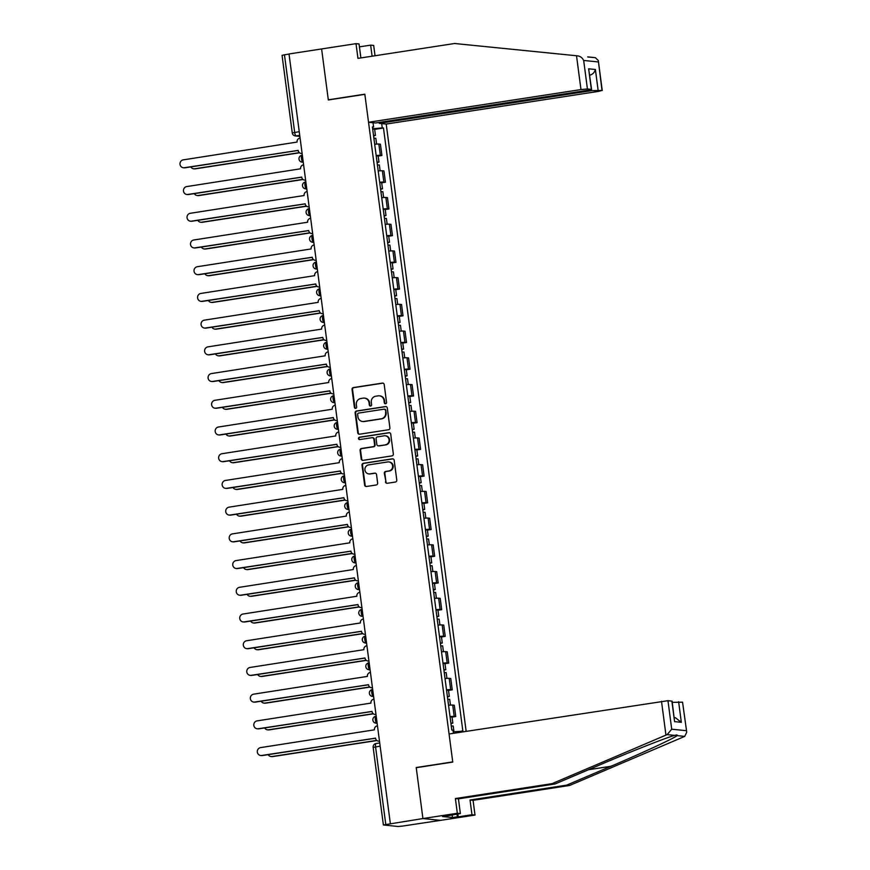 <?xml version="1.0" encoding="UTF-8"?>
<svg xmlns="http://www.w3.org/2000/svg" width="870" height="870" viewBox="0 0 870 870"><rect width="100%" height="100%" fill="white"/><g stroke="black" fill="none" stroke-linecap="round" stroke-linejoin="round"><path stroke-width="1.3" d="M385.584 403.745A1.185 1.131 -84.2 0 0 386.552 402.397L384.203 384.54A1.696 1.62 -84.2 0 0 382.376 383.104L353.437 387.563A1.696 1.62 -84.2 0 0 352.046 389.488L354.394 407.345A1.185 1.131 -84.2 0 0 355.678 408.356A1.185 1.131 -84.2 0 0 356.646 407.008L356.341 404.691A5.438 5.187 -84.2 0 1 360.778 398.525L363.192 398.145A5.438 5.187 -84.2 0 1 369.043 402.734L369.348 405.05A1.185 1.131 -84.2 0 0 370.631 406.051A1.185 1.131 -84.2 0 0 371.599 404.702L371.294 402.386A5.438 5.187 -84.2 0 1 375.731 396.22L378.146 395.85A5.438 5.187 -84.2 0 1 383.996 400.439L384.301 402.745A1.185 1.131 -84.2 0 0 385.584 403.745A1.185 1.131 -84.2 0 1 384.812 402.799L384.301 402.745M385.443 481.849A1.696 1.62 -84.2 0 0 387.28 483.285L395.393 482.034A1.696 1.62 -84.2 0 0 396.785 480.099L394.175 460.263A1.696 1.62 -84.2 0 0 392.337 458.838L363.399 463.286A1.696 1.62 -84.2 0 0 362.018 465.222L364.628 485.058A1.696 1.62 -84.2 0 0 366.455 486.482L376.264 484.971A1.696 1.62 -84.2 0 0 377.645 483.046L376.536 474.563A1.696 1.62 -84.2 0 0 374.709 473.128L369.837 473.878A4.546 4.339 -84.2 0 1 364.911 469.495A4.546 4.339 -84.2 0 1 368.652 464.885L387.705 461.948A4.546 4.339 -84.2 0 1 392.642 466.331A4.546 4.339 -84.2 0 1 388.89 470.942L385.714 471.431A1.696 1.62 -84.2 0 0 384.333 473.356L385.965 481.904A1.696 1.62 -84.2 0 0 387.139 483.296M390.336 823.575L289.014 53.962L321.606 48.948L328.327 99.974L364.856 94.352L452.737 761.902L416.219 767.525L422.929 818.561L383.376 824.967L398.112 826.5L402.418 826.098L440.601 820.356L422.929 818.561L440.601 820.356L474.998 815.059L471.964 814.744L470.028 800.019L473.062 800.335L474.998 815.059M388.509 429.747A1.696 1.62 -84.2 0 0 389.901 427.822L387.291 407.986A1.696 1.62 -84.2 0 0 385.464 406.551L356.515 411.01A1.696 1.62 -84.2 0 0 355.134 412.935L357.744 432.771A1.696 1.62 -84.2 0 0 359.571 434.206L388.509 429.747M390.728 434.13L393.338 453.966A1.696 1.62 -84.2 0 1 391.957 455.891L363.018 460.35A1.696 1.62 -84.2 0 1 361.191 458.914L360.071 450.421A1.696 1.62 -84.2 0 1 361.452 448.496L373.187 446.691A1.696 1.62 -84.2 0 0 374.578 444.755L373.839 439.132A1.696 1.62 -84.2 0 0 372.012 437.697L359.788 439.578A1.185 1.131 -84.2 0 1 358.494 438.426A1.185 1.131 -84.2 0 1 359.484 437.219L388.901 432.694A1.696 1.62 -84.2 0 1 390.728 434.13M466.157 731.355L386.204 124.062L598.647 91.361L602.007 90.447L591.633 90.643L591.491 89.523M299.247 131.674L292.266 132.936L282.054 55.354L284.457 54.799L294.669 132.37A3.458 1 81.2 0 0 296.148 135.905L299.856 136.275M289.036 54.092L284.457 54.799M376.166 155.545A7.971 0.576 -7.5 0 1 380.342 155.349L378.852 144.039A7.971 0.576 172.5 0 0 374.676 144.246M378.852 144.039L380.418 144.202L381.908 155.502L378.178 156.078M380.342 155.349L381.908 155.502M381.691 182.798L385.421 182.221L383.942 170.922L382.365 170.759A7.971 0.576 172.5 0 0 378.189 170.955M379.679 182.254A7.971 0.576 -7.5 0 1 383.855 182.058L385.421 182.221M385.214 209.507L388.944 208.941L387.454 197.631L385.888 197.479A7.971 0.576 172.5 0 0 381.712 197.675M383.202 208.974A7.971 0.576 -7.5 0 1 387.367 208.778L388.944 208.941M388.727 236.227L392.457 235.65L390.967 224.351L389.401 224.188A7.971 0.576 172.5 0 0 385.225 224.384M386.715 235.694A7.971 0.576 -7.5 0 1 390.891 235.498L392.457 235.65M392.25 262.947L395.98 262.37L394.491 251.06L392.914 250.908A7.971 0.576 172.5 0 0 388.749 251.104M390.238 262.403A7.971 0.576 -7.5 0 1 394.404 262.207L395.98 262.37M395.763 289.656L399.493 289.079L398.003 277.78L396.437 277.617A7.971 0.576 172.5 0 0 392.261 277.824M393.751 289.123A7.971 0.576 -7.5 0 1 397.927 288.927L399.493 289.079M399.276 316.375L403.017 315.799L401.527 304.5L399.95 304.337A7.971 0.576 172.5 0 0 395.785 304.533M397.264 315.843A7.971 0.576 -7.5 0 1 401.44 315.636L403.017 315.799M402.799 343.084L406.529 342.519L405.039 331.209L403.473 331.057A7.971 0.576 172.5 0 0 399.297 331.252M400.787 342.552A7.971 0.576 -7.5 0 1 404.952 342.356L406.529 342.519M406.312 369.804L410.042 369.228L408.563 357.929L406.986 357.766A7.971 0.576 172.5 0 0 402.81 357.962M404.3 369.271A7.971 0.576 -7.5 0 1 408.476 369.076L410.042 369.228M409.835 396.524L413.565 395.948L412.075 384.649L410.499 384.486A7.971 0.576 172.5 0 0 406.333 384.681M407.823 395.98A7.971 0.576 -7.5 0 1 411.988 395.785L413.565 395.948M413.348 423.233L417.078 422.657L415.588 411.358L414.022 411.205A7.971 0.576 172.5 0 0 409.846 411.401M411.336 422.7A7.971 0.576 -7.5 0 1 415.512 422.505L417.078 422.657M416.871 449.953L420.601 449.377L419.112 438.078L417.535 437.914A7.971 0.576 172.5 0 0 413.37 438.11M414.849 449.42A7.971 0.576 -7.5 0 1 419.025 449.214L420.601 449.377M420.384 476.673L424.114 476.097L422.624 464.787L421.058 464.634A7.971 0.576 172.5 0 0 416.882 464.83M418.372 476.129A7.971 0.576 -7.5 0 1 422.548 475.933L424.114 476.097M423.897 503.382L427.638 502.806L426.148 491.506L424.571 491.343A7.971 0.576 172.5 0 0 420.395 491.539M421.885 502.849A7.971 0.576 -7.5 0 1 426.061 502.653L427.638 502.806M427.42 530.102L431.15 529.525L429.66 518.226L428.094 518.063A7.971 0.576 172.5 0 0 423.918 518.259M425.408 529.558A7.971 0.576 -7.5 0 1 429.573 529.362L431.15 529.525M430.933 556.811L434.663 556.245L433.184 544.935L431.607 544.783A7.971 0.576 172.5 0 0 427.431 544.979M428.921 556.278A7.971 0.576 -7.5 0 1 433.097 556.082L434.663 556.245M434.456 583.531L438.186 582.954L436.696 571.655L435.12 571.492A7.971 0.576 172.5 0 0 430.954 571.688M432.444 582.998A7.971 0.576 -7.5 0 1 436.609 582.802L438.186 582.954M437.969 610.251L441.699 609.674L440.209 598.364L438.643 598.212A7.971 0.576 172.5 0 0 434.467 598.408M435.957 609.707A7.971 0.576 -7.5 0 1 440.133 609.511L441.699 609.674M441.492 636.96L445.222 636.383L443.733 625.084L442.156 624.921A7.971 0.576 172.5 0 0 437.991 625.128M439.47 636.427A7.971 0.576 -7.5 0 1 443.646 636.231L445.222 636.383M445.005 663.679L448.735 663.103L447.245 651.804L445.679 651.641A7.971 0.576 172.5 0 0 441.503 651.837M442.993 663.147A7.971 0.576 -7.5 0 1 447.169 662.94L448.735 663.103M448.518 690.389L452.248 689.823L450.769 678.513L449.192 678.361A7.971 0.576 172.5 0 0 445.016 678.557M446.506 689.856A7.971 0.576 -7.5 0 1 450.682 689.66L452.248 689.823M452.041 717.108L455.771 716.532L454.281 705.233L452.715 705.07A7.971 0.576 172.5 0 0 448.539 705.265M450.029 716.575A7.971 0.576 -7.5 0 1 454.194 716.38L455.771 716.532M381.691 123.605L382.256 127.89L372.643 128.782M453.226 731.822L462.873 731.17L383.474 128.01L382.256 127.89M461.665 731.039L461.796 732.029M453.422 733.323L453.009 730.169L451.802 730.039L372.393 126.889L373.6 127.009L373.034 122.724M416.219 767.525L416.893 767.601M372.447 127.324L373.6 127.009M374.665 129.369L383.474 128.01M384.812 402.799L384.507 400.483A5.438 5.187 -84.2 0 0 379.918 395.872L379.396 395.817M364.454 398.112L364.965 398.166A5.438 5.187 -84.2 0 1 369.565 402.788L369.87 405.105A1.185 1.131 -84.2 0 0 370.62 406.051M383.017 383.148A1.696 1.62 -84.2 0 0 382.887 383.159L353.949 387.618A1.696 1.62 -84.2 0 0 352.557 389.542L354.916 407.399A1.185 1.131 -84.2 0 0 355.667 408.356M386.106 406.594A1.696 1.62 -84.2 0 0 385.976 406.605L357.037 411.064A1.696 1.62 -84.2 0 0 355.645 412.989L358.255 432.825A1.696 1.62 -84.2 0 0 359.44 434.217M385.279 410.183A1.185 1.131 -84.2 0 0 383.996 409.183L358.603 413.087A1.185 1.131 -84.2 0 0 357.624 414.446L357.951 416.882A5.438 5.187 -84.2 0 0 363.801 421.461L381.169 418.796A5.438 5.187 -84.2 0 0 385.606 412.619L385.801 410.238A1.185 1.131 -84.2 0 0 384.79 409.226L384.279 409.172M362.54 421.493L363.062 421.548A5.438 5.187 -84.2 0 0 364.312 421.515L363.801 421.461M385.801 410.238L386.117 412.674A5.438 5.187 -84.2 0 1 381.68 418.84L364.312 421.515M372.403 437.686L372.915 437.74A1.696 1.62 -84.2 0 1 374.35 439.176L375.09 444.809A1.696 1.62 -84.2 0 1 373.708 446.745L361.974 448.55A1.696 1.62 -84.2 0 0 360.582 450.475L361.702 458.969A1.696 1.62 -84.2 0 0 362.888 460.36M389.553 432.727A1.696 1.62 -84.2 0 0 389.412 432.749L359.995 437.273A1.185 1.131 -84.2 0 0 359.778 439.578M385.366 444.809A4.546 4.339 -84.2 0 0 385.236 435.794A4.546 4.339 -84.2 0 0 384.181 435.816L377.471 436.849A1.696 1.62 -84.2 0 0 376.09 438.784L376.83 444.418A1.696 1.62 -84.2 0 0 378.657 445.842L385.888 444.864A4.546 4.339 -84.2 0 0 385.747 435.848L385.236 435.794M378.265 445.853L378.776 445.908A1.696 1.62 -84.2 0 0 379.179 445.897L378.657 445.842M385.888 444.864L379.179 445.897M388.76 461.916L389.271 461.97A4.546 4.339 -84.2 0 1 389.412 470.996L386.236 471.486A1.696 1.62 -84.2 0 0 384.844 473.41L385.965 481.904M368.793 473.9L369.304 473.954A4.546 4.339 -84.2 0 0 370.359 473.922L369.837 473.878M375.351 473.16A1.696 1.62 -84.2 0 0 375.22 473.182L370.359 473.922M392.99 458.871A1.696 1.62 -84.2 0 0 392.859 458.881L363.921 463.34A1.696 1.62 -84.2 0 0 362.529 465.265L365.139 485.101A1.696 1.62 -84.2 0 0 366.324 486.504M373.893 138.276L375.84 138.286L376.601 144.083M190.824 166.899A3.98 3.806 -84.2 0 0 194.608 168.78L299.345 152.652M373.513 135.372L375.448 135.372L373.578 135.883M372.697 129.206L374.644 129.206L375.448 135.372M299.53 152.794L195.282 168.845A3.98 3.806 95.8 0 1 194.358 168.867L193.684 168.802M300.096 138.112L299.889 138.145A3.458 3.306 -84.2 0 0 297.072 142.071L183.266 159.862A3.98 3.806 -84.2 0 0 183.385 167.758A3.98 3.806 -84.2 0 0 184.309 167.736L298.171 150.466A3.458 3.306 -84.2 0 0 301.901 153.392L302.108 153.414M302.118 153.49A3.458 3.306 95.8 0 1 301.77 153.479L301.096 153.414M298.16 150.379L184.973 167.801A3.98 3.806 95.8 0 1 184.048 167.823L183.385 167.758M377.406 164.995L379.353 164.995L380.114 170.803M194.336 193.618A3.98 3.806 -84.2 0 0 198.121 195.5L302.869 179.372M377.025 162.081L378.972 162.092L377.091 162.592M376.21 155.915L378.156 155.926L378.972 162.092M303.043 179.514L198.795 195.565A3.98 3.806 95.8 0 1 197.871 195.587L197.207 195.522M380.929 191.715L382.865 191.715L383.637 197.512M197.849 220.338A3.98 3.806 -84.2 0 0 201.644 222.209L306.381 206.092M380.538 188.801L382.485 188.801L380.614 189.312M379.733 182.635L381.68 182.635L382.485 188.801M306.566 206.233L202.308 222.274A3.98 3.806 95.8 0 1 201.394 222.307L200.72 222.231M576.516 55.756L577.789 55.887C580.442 56.332 582.411 57.855 583.672 60.454L587.424 88.968L580.975 89.566L576.516 55.756L454.586 43.5L357.951 58.377L356.004 43.652L321.606 48.948L328.305 99.811L364.834 94.188L368.532 122.268L580.975 89.566M356.004 43.652L359.049 43.957L360.887 57.92M386.204 124.062L379.2 123.355L591.633 90.643M359.43 46.86L370.642 45.131L373.676 45.436L375.035 55.745M372.099 56.202L370.642 45.131M368.532 122.268L375.535 122.985L587.979 90.273L591.578 89.436L587.424 88.968M379.081 122.431L379.2 123.355M328.99 99.876L328.305 99.811M587.903 56.996L595.363 57.67L587.696 56.887M589.61 75.233C592.622 74.461 594.547 72.547 595.385 69.491L598.092 90.045M591.35 89.36L588.642 68.817L591.578 89.436M602.007 90.447L598.299 60.508L595.363 57.67M470.028 800.019L566.664 785.142L569.698 785.447L684.723 736.39L686.734 732.246L682.548 702.166L686.734 732.246M566.664 785.142L610.925 766.274C642.528 752.887 675.424 737.629 677.045 735.618L676.305 735.019M569.698 785.447L473.062 800.335M667.964 700.687L671.716 729.201L667.138 734.606L552.026 783.663L455.391 798.54L457.326 813.265L422.929 818.561L416.241 767.699L452.759 762.076L449.061 733.986L667.964 700.687L672.118 701.166L674.587 721.632L671.879 701.079M447.408 815.571L442.525 816.528L452.465 817.539L457.381 816.789L457.022 814.092M447.43 815.777L460.371 813.57L457.326 813.265M457.827 813.972L458.207 816.865L471.964 814.744M458.207 816.865L457.381 816.789M455.391 798.54L458.436 798.845L460.371 813.57M552.026 783.663L555.071 783.968L458.436 798.845M684.723 736.39L677.045 735.618C677.567 734.856 676.816 734.78 674.805 735.389C668.16 736.901 630.609 751.68 599.332 765.1L555.071 783.968M672.271 702.351L682.548 702.166M452.465 817.539L452.106 814.842M678.633 701.764L681.33 722.317L675.446 717.75L674.283 717.63M303.608 164.832L303.412 164.865A3.458 3.306 -84.2 0 0 300.585 168.791L186.789 186.571A3.98 3.806 -84.2 0 0 186.898 194.478A3.98 3.806 -84.2 0 0 187.822 194.456L301.694 177.186A3.458 3.306 -84.2 0 0 305.413 180.101L305.631 180.123M305.642 180.21A3.458 3.306 95.8 0 1 305.283 180.188L304.62 180.123M301.683 177.099L188.496 194.521A3.98 3.806 95.8 0 1 187.572 194.543L186.898 194.478M307.132 191.552L306.925 191.574A3.458 3.306 -84.2 0 0 304.108 195.511L190.302 213.291A3.98 3.806 -84.2 0 0 190.421 221.187A3.98 3.806 -84.2 0 0 191.335 221.165L305.207 203.895A3.458 3.306 -84.2 0 0 308.937 206.821L309.144 206.842M309.154 206.929A3.458 3.306 95.8 0 1 308.806 206.908L308.132 206.842M305.196 203.808L192.009 221.23A3.98 3.806 95.8 0 1 191.085 221.263L190.421 221.187M384.442 218.424L386.389 218.435L387.15 224.232M201.372 247.047A3.98 3.806 -84.2 0 0 205.157 248.929L309.894 232.801M384.062 215.521L386.008 215.521L384.127 216.032M383.246 209.355L385.192 209.355L386.008 215.521M310.079 232.942L205.831 248.994A3.98 3.806 95.8 0 1 204.907 249.016L204.243 248.95M387.966 245.144L389.901 245.144L390.663 250.941M204.885 273.767A3.98 3.806 -84.2 0 0 208.68 275.638L313.417 259.521M387.574 242.23L389.521 242.241L387.639 242.741M386.769 236.064L388.705 236.075L389.521 242.241M313.591 259.662L209.344 275.714A3.98 3.806 95.8 0 1 208.43 275.736L207.756 275.67M391.478 271.853L393.425 271.864L394.186 277.66M208.408 300.487A3.98 3.806 -84.2 0 0 212.193 302.358L316.93 286.23M391.098 268.95L393.033 268.95L391.163 269.461M390.282 262.783L392.229 262.783L393.033 268.95M317.115 286.382L212.867 302.423A3.98 3.806 95.8 0 1 211.943 302.455L211.279 302.379M310.644 218.261L310.449 218.294A3.458 3.306 -84.2 0 0 307.621 222.22L193.814 240A3.98 3.806 -84.2 0 0 193.934 247.906A3.98 3.806 -84.2 0 0 194.858 247.885L308.73 230.615A3.458 3.306 -84.2 0 0 312.45 233.541L312.656 233.551M312.667 233.638A3.458 3.306 95.8 0 1 312.319 233.628L311.656 233.551M308.709 230.528L195.522 247.95A3.98 3.806 95.8 0 1 194.608 247.972L193.934 247.906M314.168 244.981L313.961 245.014A3.458 3.306 -84.2 0 0 311.134 248.94L197.338 266.72A3.98 3.806 -84.2 0 0 197.457 274.626A3.98 3.806 -84.2 0 0 198.371 274.594L312.243 257.335A3.458 3.306 -84.2 0 0 315.973 260.25L316.18 260.271M316.191 260.358A3.458 3.306 95.8 0 1 315.843 260.337L315.168 260.271M312.232 257.237L199.045 274.67A3.98 3.806 95.8 0 1 198.121 274.692L197.457 274.626M317.68 271.69L317.485 271.723A3.458 3.306 -84.2 0 0 314.657 275.659L200.85 293.44A3.98 3.806 -84.2 0 0 200.97 301.335A3.98 3.806 -84.2 0 0 201.894 301.314L315.756 284.044A3.458 3.306 -84.2 0 0 319.486 286.969L319.692 286.991M319.703 287.067A3.458 3.306 95.8 0 1 319.355 287.056L318.692 286.991M315.745 283.957L202.558 301.379A3.98 3.806 95.8 0 1 201.644 301.401L200.97 301.335M394.991 298.573L396.937 298.584L397.699 304.38M211.921 327.196A3.98 3.806 -84.2 0 0 215.716 329.077L320.454 312.95M394.61 295.659L396.557 295.669L394.675 296.181M393.795 289.492L395.741 289.503L396.557 295.669M320.628 313.091L216.38 329.143A3.98 3.806 95.8 0 1 215.466 329.164L214.792 329.099M321.193 298.41L320.997 298.443A3.458 3.306 -84.2 0 0 318.17 302.368L204.374 320.149A3.98 3.806 -84.2 0 0 204.483 328.055A3.98 3.806 -84.2 0 0 205.407 328.033L319.279 310.764A3.458 3.306 -84.2 0 0 323.009 313.678L323.216 313.7M323.227 313.787A3.458 3.306 95.8 0 1 322.879 313.776L322.204 313.7M319.268 310.677L206.081 328.099A3.98 3.806 95.8 0 1 205.157 328.12L204.483 328.055M398.514 325.293L400.45 325.293L401.222 331.089M215.445 353.916A3.98 3.806 -84.2 0 0 219.229 355.786L323.966 339.67M398.134 322.378L400.069 322.378L398.199 322.89M397.318 316.212L399.265 316.223L400.069 322.378M324.151 339.811L219.903 355.863A3.98 3.806 95.8 0 1 218.979 355.884L218.305 355.819M324.717 325.13L324.51 325.152A3.458 3.306 -84.2 0 0 321.693 329.088L207.886 346.869A3.98 3.806 -84.2 0 0 208.006 354.764A3.98 3.806 -84.2 0 0 208.92 354.742L322.792 337.473A3.458 3.306 -84.2 0 0 326.522 340.398L326.728 340.42M326.739 340.507A3.458 3.306 95.8 0 1 326.391 340.485L325.717 340.42M322.781 337.386L209.594 354.819A3.98 3.806 95.8 0 1 208.669 354.84L208.006 354.764M402.027 352.002L403.974 352.013L404.735 357.809M218.957 380.625A3.98 3.806 -84.2 0 0 222.742 382.506L327.49 366.379M401.646 349.098L403.593 349.098L401.712 349.609M400.831 342.932L402.777 342.932L403.593 349.098M327.664 366.52L223.416 382.572A3.98 3.806 95.8 0 1 222.492 382.593L221.828 382.528M328.229 351.839L328.033 351.871A3.458 3.306 -84.2 0 0 325.206 355.797L211.399 373.578A3.98 3.806 -84.2 0 0 211.519 381.484A3.98 3.806 -84.2 0 0 212.443 381.462L326.315 364.193A3.458 3.306 -84.2 0 0 330.034 367.118L330.241 367.14M330.252 367.216A3.458 3.306 95.8 0 1 329.904 367.205L329.241 367.14M326.304 364.106L213.106 381.528A3.98 3.806 95.8 0 1 212.193 381.549L211.519 381.484M405.55 378.722L407.486 378.722L408.258 384.518M222.47 407.345A3.98 3.806 -84.2 0 0 226.265 409.226L331.002 393.099M405.159 375.807L407.106 375.818L405.235 376.318M404.354 369.641L406.29 369.652L407.106 375.818M331.187 393.24L226.929 409.291A3.98 3.806 95.8 0 1 226.015 409.313L225.341 409.248M331.753 378.559L331.546 378.591A3.458 3.306 -84.2 0 0 328.719 382.517L214.923 400.298A3.98 3.806 -84.2 0 0 215.042 408.204A3.98 3.806 -84.2 0 0 215.956 408.171L329.828 390.913A3.458 3.306 -84.2 0 0 333.558 393.827L333.765 393.849M333.775 393.936A3.458 3.306 95.8 0 1 333.428 393.914L332.753 393.849M329.817 390.815L216.63 408.247A3.98 3.806 95.8 0 1 215.706 408.269L215.042 408.204M409.063 405.442L411.01 405.442L411.771 411.238M225.993 434.065A3.98 3.806 -84.2 0 0 229.778 435.935L334.515 419.808M408.683 402.527L410.629 402.527L408.748 403.038M407.867 396.361L409.813 396.361L410.629 402.527M334.7 419.96L230.452 436A3.98 3.806 95.8 0 1 229.528 436.033L228.864 435.957M412.576 432.151L414.522 432.162L415.284 437.958M229.506 460.774A3.98 3.806 -84.2 0 0 233.301 462.655L338.038 446.527M412.195 429.236L414.142 429.247L412.26 429.758M411.39 423.081L413.326 423.081L414.142 429.247M338.212 446.669L233.965 462.72A3.98 3.806 95.8 0 1 233.051 462.742L232.377 462.677M416.099 458.871L418.046 458.871L418.807 464.667M233.029 487.494A3.98 3.806 -84.2 0 0 236.814 489.364L341.551 473.247M415.719 455.956L417.654 455.967L415.784 456.467M414.903 449.79L416.85 449.801L417.654 455.967M341.736 473.389L237.488 489.44A3.98 3.806 95.8 0 1 236.564 489.462L235.89 489.397M419.612 485.58L421.558 485.59L422.32 491.387M236.542 514.203A3.98 3.806 -84.2 0 0 240.337 516.084L345.075 499.956M419.231 482.676L421.178 482.676L419.296 483.187M418.416 476.51L420.362 476.51L421.178 482.676M345.249 500.098L241.001 516.149A3.98 3.806 95.8 0 1 240.076 516.171L239.413 516.106M423.135 512.299L425.071 512.299L425.843 518.107M240.055 540.922A3.98 3.806 -84.2 0 0 243.85 542.804L348.587 526.676M422.744 509.385L424.69 509.396L422.82 509.896M421.939 503.219L423.886 503.23L424.69 509.396M348.772 526.818L244.524 542.869A3.98 3.806 95.8 0 1 243.6 542.891L242.926 542.826M426.648 539.019L428.595 539.019L429.356 544.816M243.578 567.642A3.98 3.806 -84.2 0 0 247.363 569.513L352.1 553.396M426.267 536.105L428.214 536.105L426.333 536.616M425.452 529.939L427.398 529.939L428.214 536.105M352.285 553.537L248.037 569.578A3.98 3.806 95.8 0 1 247.113 569.611L246.449 569.535M335.265 405.268L335.07 405.3A3.458 3.306 -84.2 0 0 332.242 409.237L218.435 427.018A3.98 3.806 -84.2 0 0 218.555 434.913A3.98 3.806 -84.2 0 0 219.479 434.891L333.34 417.622A3.458 3.306 -84.2 0 0 337.071 420.547L337.277 420.569M337.288 420.645A3.458 3.306 95.8 0 1 336.94 420.634L336.277 420.569M333.33 417.535L220.143 434.956A3.98 3.806 95.8 0 1 219.229 434.989L218.555 434.913M338.789 431.988L338.582 432.02A3.458 3.306 -84.2 0 0 335.755 435.946L221.959 453.727A3.98 3.806 -84.2 0 0 222.067 461.633A3.98 3.806 -84.2 0 0 222.992 461.611L336.864 444.342A3.458 3.306 -84.2 0 0 340.594 447.256L340.801 447.278M340.812 447.365A3.458 3.306 95.8 0 1 340.464 447.354L339.789 447.278M336.853 444.255L223.666 461.676A3.98 3.806 95.8 0 1 222.742 461.698L222.067 461.633M342.301 458.707L342.106 458.74A3.458 3.306 -84.2 0 0 339.278 462.666L225.471 480.447A3.98 3.806 -84.2 0 0 225.591 488.353A3.98 3.806 -84.2 0 0 226.515 488.32L340.377 471.051A3.458 3.306 -84.2 0 0 344.107 473.976L344.313 473.998M344.324 474.085A3.458 3.306 95.8 0 1 343.976 474.063L343.302 473.998M340.366 470.964L227.179 488.396A3.98 3.806 95.8 0 1 226.265 488.418L225.591 488.353M345.814 485.416L345.618 485.449A3.458 3.306 -84.2 0 0 342.791 489.375L228.995 507.166A3.98 3.806 -84.2 0 0 229.104 515.062A3.98 3.806 -84.2 0 0 230.028 515.04L343.9 497.77A3.458 3.306 -84.2 0 0 347.619 500.696L347.837 500.718M347.848 500.794A3.458 3.306 95.8 0 1 347.489 500.783L346.825 500.718M343.889 497.683L230.702 515.105A3.98 3.806 95.8 0 1 229.778 515.127L229.104 515.062M349.338 512.136L349.131 512.169A3.458 3.306 -84.2 0 0 346.314 516.095L232.507 533.875A3.98 3.806 -84.2 0 0 232.627 541.782A3.98 3.806 -84.2 0 0 233.541 541.76L347.413 524.49A3.458 3.306 -84.2 0 0 351.143 527.405L351.349 527.427M351.36 527.514A3.458 3.306 95.8 0 1 351.012 527.492L350.338 527.427M347.402 524.392L234.215 541.825A3.98 3.806 95.8 0 1 233.29 541.847L232.627 541.782M352.85 538.856L352.654 538.878A3.458 3.306 -84.2 0 0 349.827 542.815L236.02 560.595A3.98 3.806 -84.2 0 0 236.14 568.491A3.98 3.806 -84.2 0 0 237.064 568.469L350.936 551.199A3.458 3.306 -84.2 0 0 354.655 554.125L354.862 554.146M354.873 554.233A3.458 3.306 95.8 0 1 354.525 554.212L353.862 554.146M350.925 551.112L237.727 568.534A3.98 3.806 95.8 0 1 236.814 568.567L236.14 568.491M430.171 565.728L432.107 565.739L432.868 571.536M247.091 594.351A3.98 3.806 -84.2 0 0 250.886 596.233L355.623 580.105M429.78 562.814L431.727 562.825L429.856 563.336M428.975 556.659L430.911 556.659L431.727 562.825M355.797 580.246L251.55 596.298A3.98 3.806 95.8 0 1 250.636 596.32L249.962 596.254M356.374 565.565L356.167 565.598A3.458 3.306 -84.2 0 0 353.34 569.524L239.544 587.304A3.98 3.806 -84.2 0 0 239.663 595.211A3.98 3.806 -84.2 0 0 240.577 595.189L354.449 577.919A3.458 3.306 -84.2 0 0 358.179 580.845L358.179 580.845M358.396 580.942A3.458 3.306 95.8 0 1 358.048 580.932L357.374 580.856M354.438 577.832L241.251 595.254A3.98 3.806 95.8 0 1 240.327 595.276L239.663 595.211M433.684 592.448L435.631 592.448L436.392 598.245M250.614 621.071A3.98 3.806 -84.2 0 0 254.399 622.942L359.136 606.825M433.303 589.534L435.239 589.545L433.369 590.045M432.488 583.368L434.434 583.379L435.239 589.545M359.321 606.966L255.073 623.018A3.98 3.806 95.8 0 1 254.149 623.04L253.485 622.974M359.886 592.285L359.691 592.318A3.458 3.306 -84.2 0 0 356.863 596.244L243.056 614.024A3.98 3.806 -84.2 0 0 243.176 621.93A3.98 3.806 -84.2 0 0 244.1 621.898L357.962 604.639A3.458 3.306 -84.2 0 0 361.692 607.554L361.898 607.575M361.909 607.662A3.458 3.306 95.8 0 1 361.561 607.641L360.898 607.575M357.951 604.541L244.764 621.974A3.98 3.806 95.8 0 1 243.85 621.996L243.176 621.93M437.197 619.157L439.143 619.168L439.905 624.964M254.127 647.791A3.98 3.806 -84.2 0 0 257.922 649.662L362.659 633.534M436.816 616.254L438.763 616.254L436.881 616.765M436.011 610.087L437.947 610.087L438.763 616.254M362.833 633.686L258.586 649.727A3.98 3.806 95.8 0 1 257.672 649.76L256.998 649.683M363.399 618.994L363.203 619.027A3.458 3.306 -84.2 0 0 360.376 622.963L246.58 640.744A3.98 3.806 -84.2 0 0 246.688 648.639A3.98 3.806 -84.2 0 0 247.613 648.618L361.485 631.348A3.458 3.306 -84.2 0 0 365.215 634.274L365.422 634.295M365.433 634.371A3.458 3.306 95.8 0 1 365.085 634.361L364.41 634.295M361.474 631.261L248.287 648.683A3.98 3.806 95.8 0 1 247.363 648.705L246.688 648.639M440.72 645.877L442.667 645.888L443.428 651.684M257.65 674.5A3.98 3.806 -84.2 0 0 261.435 676.381L366.172 660.254M440.34 642.963L442.275 642.973L440.405 643.485M439.524 636.796L441.471 636.807L442.275 642.973M366.357 660.395L262.109 676.447A3.98 3.806 95.8 0 1 261.185 676.468L260.511 676.403M366.922 645.714L366.716 645.747A3.458 3.306 -84.2 0 0 363.899 649.672L250.092 667.453A3.98 3.806 -84.2 0 0 250.212 675.359A3.98 3.806 -84.2 0 0 251.125 675.337L364.998 658.068A3.458 3.306 -84.2 0 0 368.728 660.982L368.728 660.982M368.945 661.091A3.458 3.306 95.8 0 1 368.597 661.08L367.923 661.004M364.987 657.981L251.8 675.403A3.98 3.806 95.8 0 1 250.875 675.424L250.212 675.359M444.233 672.597L446.179 672.597L446.941 678.393M261.163 701.22A3.98 3.806 -84.2 0 0 264.948 703.09L369.696 686.974M443.852 669.682L445.799 669.682L443.917 670.194M443.037 663.516L444.983 663.527L445.799 669.682M369.87 687.115L265.622 703.167A3.98 3.806 95.8 0 1 264.697 703.188L264.034 703.112M370.435 672.434L370.239 672.456A3.458 3.306 -84.2 0 0 367.412 676.392L253.616 694.173A3.98 3.806 -84.2 0 0 253.725 702.068A3.98 3.806 -84.2 0 0 254.649 702.046L368.521 684.777A3.458 3.306 -84.2 0 0 372.24 687.702L372.447 687.724M372.458 687.811A3.458 3.306 95.8 0 1 372.11 687.789L371.446 687.724M368.51 684.69L255.312 702.112A3.98 3.806 95.8 0 1 254.399 702.144L253.725 702.068M447.756 699.306L449.692 699.317L450.464 705.113M264.676 727.929A3.98 3.806 -84.2 0 0 268.471 729.81L373.208 713.683M447.365 696.402L449.311 696.402L447.441 696.913M446.56 690.236L448.496 690.236L449.311 696.402M373.393 713.824L269.134 729.876A3.98 3.806 95.8 0 1 268.221 729.897L267.547 729.832M373.959 699.143L373.752 699.175A3.458 3.306 -84.2 0 0 370.935 703.101L257.128 720.882A3.98 3.806 -84.2 0 0 257.248 728.788A3.98 3.806 -84.2 0 0 258.162 728.766L372.034 711.497A3.458 3.306 -84.2 0 0 375.764 714.422L375.971 714.444M375.981 714.52A3.458 3.306 95.8 0 1 375.633 714.509L374.959 714.433M372.023 711.41L258.836 728.832A3.98 3.806 95.8 0 1 257.911 728.853L257.248 728.788M451.269 726.026L453.216 726.026L453.966 731.757M268.199 754.649A3.98 3.806 -84.2 0 0 271.984 756.53L376.721 740.403M450.888 723.111L452.835 723.122L450.954 723.622M450.073 716.945L452.019 716.956L452.835 723.122M376.906 740.544L272.658 756.596A3.98 3.806 95.8 0 1 271.734 756.617L271.07 756.552M377.471 725.863L377.275 725.895A3.458 3.306 -84.2 0 0 374.448 729.821L260.641 747.602A3.98 3.806 -84.2 0 0 260.761 755.508A3.98 3.806 -84.2 0 0 261.685 755.475L375.557 738.217A3.458 3.306 -84.2 0 0 379.276 741.131L379.483 741.153M379.494 741.24A3.458 3.306 95.8 0 1 379.146 741.218L378.483 741.153M375.535 738.119L262.349 755.551A3.98 3.806 95.8 0 1 261.435 755.573L260.761 755.508M383.376 824.967L373.154 747.395A3.458 3.458 0 0 1 376.068 743.513L379.722 742.958L376.144 743.513A3.458 1 81.2 0 0 376.068 743.513A3.458 1 81.2 0 0 375.557 746.841L385.78 824.412M299.726 135.35L296.148 135.905A3.458 3.306 -84.2 0 1 295.343 135.927L299.867 136.383M450.682 689.66L449.192 678.361M447.169 662.94L445.679 651.641M443.646 636.231L442.156 624.921M440.133 609.511L438.643 598.212M436.609 582.802L435.12 571.492M433.097 556.082L431.607 544.783M429.573 529.362L428.094 518.063M426.061 502.653L424.571 491.343M422.548 475.933L421.058 464.634M419.025 449.214L417.535 437.914M415.512 422.505L414.022 411.205M411.988 395.785L410.499 384.486M408.476 369.076L406.986 357.766M404.952 342.356L403.473 331.057M401.44 315.636L399.95 304.337M397.927 288.927L396.437 277.617M394.404 262.207L392.914 250.908M390.891 235.498L389.401 224.188M387.367 208.778L385.888 197.479M383.855 182.058L382.365 170.759M454.194 716.38L452.715 705.07M376.003 723.166A3.458 3.458 0 0 1 375.829 716.293L375.905 716.293A3.458 1 81.2 0 0 375.829 716.293A3.458 1 81.2 0 0 375.34 719.74A3.458 1 81.2 0 0 376.808 723.144A3.458 3.306 95.8 0 1 376.003 723.166L377.134 723.285M372.49 696.446A3.458 3.458 0 0 1 372.306 689.584L372.382 689.584A3.458 1 81.2 0 0 372.306 689.584A3.458 1 81.2 0 0 371.816 693.031A3.458 1 81.2 0 0 373.284 696.424A3.458 3.306 95.8 0 1 372.49 696.446L373.621 696.565M368.967 669.737A3.458 3.458 0 0 1 368.793 662.864L368.869 662.864A3.458 1 81.2 0 0 368.793 662.864A3.458 1 81.2 0 0 368.304 666.311A3.458 1 81.2 0 0 369.772 669.715A3.458 3.306 95.8 0 1 368.967 669.737L370.098 669.846M365.454 643.017A3.458 3.458 0 0 1 365.269 636.144L365.346 636.144A3.458 1 81.2 0 0 365.269 636.144A3.458 1 81.2 0 0 364.791 639.602A3.458 1 81.2 0 0 366.248 642.995A3.458 3.306 95.8 0 1 365.454 643.017L366.585 643.137M361.931 616.308A3.458 3.458 0 0 1 361.757 609.435L361.833 609.435A3.458 1 81.2 0 0 361.757 609.435A3.458 1 81.2 0 0 361.267 612.882A3.458 1 81.2 0 0 362.736 616.286A3.458 3.306 95.8 0 1 361.931 616.308L363.062 616.417M358.418 589.588A3.458 3.458 0 0 1 358.233 582.715L358.31 582.715A3.458 1 81.2 0 0 358.233 582.715A3.458 1 81.2 0 0 357.755 586.162A3.458 1 81.2 0 0 359.212 589.566A3.458 3.306 95.8 0 1 358.418 589.588L359.549 589.697M354.895 562.868A3.458 3.458 0 0 1 354.721 556.006L354.797 555.995A3.458 1 81.2 0 0 354.721 556.006A3.458 1 81.2 0 0 354.231 559.453A3.458 1 81.2 0 0 355.699 562.846A3.458 3.306 95.8 0 1 354.895 562.868L356.026 562.988M351.382 536.159A3.458 3.458 0 0 1 351.208 529.286L351.284 529.286A3.458 1 81.2 0 0 351.208 529.286A3.458 1 81.2 0 0 350.719 532.734A3.458 1 81.2 0 0 352.187 536.137A3.458 3.306 95.8 0 1 351.382 536.159L352.513 536.268M347.869 509.439A3.458 3.458 0 0 1 347.685 502.566L347.761 502.566A3.458 1 81.2 0 0 347.685 502.566A3.458 1 81.2 0 0 347.206 506.014A3.458 1 81.2 0 0 348.663 509.418A3.458 3.306 95.8 0 1 347.869 509.439L349 509.559M344.346 482.719A3.458 3.458 0 0 1 344.172 475.857L344.248 475.857A3.458 1 81.2 0 0 344.172 475.857A3.458 1 81.2 0 0 343.683 479.305A3.458 1 81.2 0 0 345.151 482.709A3.458 3.306 95.8 0 1 344.346 482.719L345.477 482.839M340.833 456.01A3.458 3.458 0 0 1 340.648 449.137L340.725 449.137A3.458 1 81.2 0 0 340.648 449.137A3.458 1 81.2 0 0 340.17 452.585A3.458 1 81.2 0 0 341.627 455.989A3.458 3.306 95.8 0 1 340.833 456.01L341.964 456.119M337.31 429.291A3.458 3.458 0 0 1 337.136 422.428L337.212 422.418A3.458 1 81.2 0 0 337.136 422.428A3.458 1 81.2 0 0 336.647 425.876A3.458 1 81.2 0 0 338.115 429.269A3.458 3.306 95.8 0 1 337.31 429.291L338.441 429.41M333.797 402.582A3.458 3.458 0 0 1 333.623 395.709L333.699 395.709A3.458 1 81.2 0 0 333.623 395.709A3.458 1 81.2 0 0 333.134 399.156A3.458 1 81.2 0 0 334.591 402.56A3.458 3.306 95.8 0 1 333.797 402.582L334.928 402.69M330.274 375.862A3.458 3.458 0 0 1 330.1 368.989L330.176 368.989A3.458 1 81.2 0 0 330.1 368.989A3.458 1 81.2 0 0 329.61 372.436A3.458 1 81.2 0 0 331.078 375.84A3.458 3.306 95.8 0 1 330.274 375.862L331.405 375.981M326.761 349.142A3.458 3.458 0 0 1 326.587 342.28L326.663 342.28A3.458 1 81.2 0 0 326.587 342.28A3.458 1 81.2 0 0 326.098 345.727A3.458 1 81.2 0 0 327.566 349.12A3.458 3.306 95.8 0 1 326.761 349.142L327.892 349.262M323.455 315.516L323.14 315.56A3.458 1 81.2 0 0 323.064 315.56A3.458 1 81.2 0 0 322.585 319.007A3.458 1 81.2 0 0 324.042 322.411A3.458 3.306 95.8 0 1 323.248 322.433L324.379 322.542M319.725 295.713A3.458 3.458 0 0 1 319.551 288.851L319.627 288.84A3.458 1 81.2 0 0 319.551 288.851A3.458 1 81.2 0 0 319.062 292.298A3.458 1 81.2 0 0 320.53 295.691A3.458 3.306 95.8 0 1 319.725 295.713L320.856 295.833M316.212 269.004A3.458 3.458 0 0 1 316.027 262.131L316.104 262.131A3.458 1 81.2 0 0 316.027 262.131A3.458 1 81.2 0 0 315.549 265.578A3.458 1 81.2 0 0 317.006 268.982A3.458 3.306 95.8 0 1 316.212 269.004L317.343 269.113M312.896 235.368L312.591 235.411A3.458 1 81.2 0 0 312.515 235.411A3.458 1 81.2 0 0 312.025 238.858A3.458 1 81.2 0 0 313.494 242.262A3.458 3.306 95.8 0 1 312.689 242.284L313.82 242.393M309.176 215.564A3.458 3.458 0 0 1 309.002 208.702L309.078 208.702A3.458 1 81.2 0 0 309.002 208.702A3.458 1 81.2 0 0 308.513 212.149A3.458 1 81.2 0 0 309.981 215.542A3.458 3.306 95.8 0 1 309.176 215.564L310.307 215.684M305.664 188.855A3.458 3.458 0 0 1 305.479 181.982L305.555 181.982A3.458 1 81.2 0 0 305.479 181.982A3.458 1 81.2 0 0 305 185.43A3.458 1 81.2 0 0 306.457 188.833A3.458 3.306 95.8 0 1 305.664 188.855L306.795 188.964M302.347 155.219L302.042 155.262A3.458 1 81.2 0 0 301.966 155.262A3.458 1 81.2 0 0 301.477 158.71A3.458 1 81.2 0 0 302.945 162.114A3.458 3.306 95.8 0 1 302.14 162.135L303.271 162.255M380.146 746.134L373.154 747.395M195.282 168.845L194.608 168.78M184.309 167.736L184.973 167.801M198.795 195.565L198.121 195.5M202.308 222.274L201.644 222.209M598.255 61.933L583.672 60.454M588.642 68.817L595.385 69.491M674.805 735.389L667.138 734.606M671.716 729.201L686.299 730.68M681.33 722.317L674.587 721.632M665.952 735.096L661.504 701.285M588.468 769.732L610.925 766.274M187.822 194.456L188.496 194.521M191.335 221.165L192.009 221.23M205.831 248.994L205.157 248.929M209.344 275.714L208.68 275.638M212.867 302.423L212.193 302.358M194.858 247.885L195.522 247.95M198.371 274.594L199.045 274.67M201.894 301.314L202.558 301.379M216.38 329.143L215.716 329.077M205.407 328.033L206.081 328.099M219.903 355.863L219.229 355.786M208.92 354.742L209.594 354.819M223.416 382.572L222.742 382.506M212.443 381.462L213.106 381.528M226.929 409.291L226.265 409.226M215.956 408.171L216.63 408.247M230.452 436L229.778 435.935M233.965 462.72L233.301 462.655M237.488 489.44L236.814 489.364M241.001 516.149L240.337 516.084M244.524 542.869L243.85 542.804M248.037 569.578L247.363 569.513M219.479 434.891L220.143 434.956M222.992 461.611L223.666 461.676M226.515 488.32L227.179 488.396M230.028 515.04L230.702 515.105M233.541 541.76L234.215 541.825M237.064 568.469L237.727 568.534M251.55 596.298L250.886 596.233M240.577 595.189L241.251 595.254M255.073 623.018L254.399 622.942M244.1 621.898L244.764 621.974M258.586 649.727L257.922 649.662M247.613 648.618L248.287 648.683M262.109 676.447L261.435 676.381M251.125 675.337L251.8 675.403M265.622 703.167L264.948 703.09M254.649 702.046L255.312 702.112M269.134 729.876L268.471 729.81M258.162 728.766L258.836 728.832M272.658 756.596L271.984 756.53M261.685 755.475L262.349 755.551M302.347 155.208L301.966 155.262A3.458 3.458 0 0 0 302.14 162.135M312.896 235.357L312.515 235.411A3.458 3.458 0 0 0 312.689 242.284M323.444 315.505L323.064 315.56A3.458 3.458 0 0 0 323.248 322.433M292.266 132.936A3.458 3.458 0 0 0 295.343 135.927M598.299 60.508L602.247 90.523"/></g></svg>
